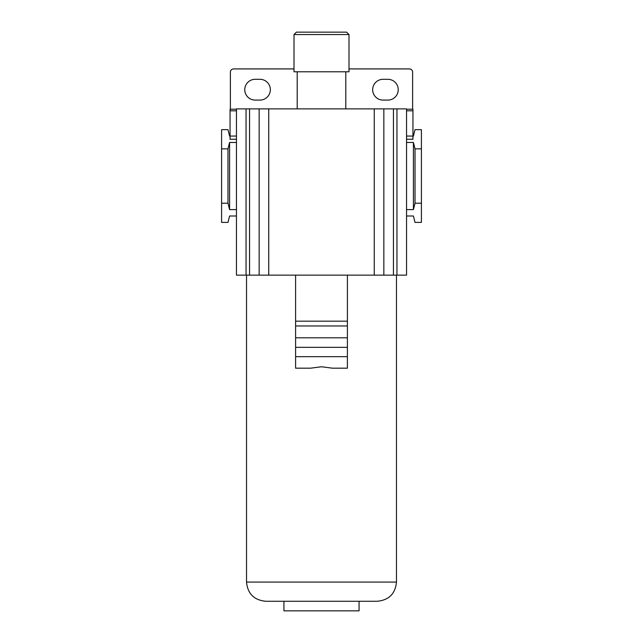 <?xml version="1.0" encoding="UTF-8"?>
<svg xmlns="http://www.w3.org/2000/svg" width="643" height="643" viewBox="0 0 643 643"><rect width="100%" height="100%" fill="white"/><g stroke="black" fill="none" stroke-linecap="round" stroke-linejoin="round"><path stroke-width="0.96" d="M246.044 108.884L246.044 275.14L236.455 275.14L236.455 108.884L249.564 108.884L249.564 275.14L295.603 275.14L295.603 368.182L310.585 368.182L321.5 366.759L332.415 368.182L347.397 368.182L347.397 356.672L295.603 356.672M393.436 108.884L393.436 275.14L406.545 275.14L406.545 108.884L249.564 108.884M295.603 275.14L393.436 275.14M246.044 275.14L249.564 275.14M383.847 108.884L383.847 275.14M259.153 108.884L259.153 275.14M387.842 79.306L383.043 79.306A10.392 10.392 0 0 0 372.659 89.698A10.392 10.392 0 0 0 383.043 100.091L387.842 100.091A10.392 10.392 0 0 0 398.234 89.698A10.392 10.392 0 0 0 387.842 79.306M259.957 79.306L255.158 79.306A10.392 10.392 0 0 0 244.766 89.698A10.392 10.392 0 0 0 255.158 100.091L259.957 100.091A10.392 10.392 0 0 0 270.341 89.698A10.392 10.392 0 0 0 259.957 79.306M412.621 109.206L412.621 72.112A3.199 3.199 0 0 0 409.422 68.922L348.996 68.922M294.004 68.922L233.578 68.922A3.199 3.199 0 0 0 230.379 72.112L230.379 109.206M406.545 142.457L413.417 142.457L415.016 148.846L421.414 148.846L421.414 129.669L415.016 129.669L413.417 136.059L412.943 136.059L412.943 109.206L406.545 109.206M236.455 110.805L230.057 110.805L230.057 109.206L236.455 109.206M230.057 110.805L230.057 136.059L236.455 136.059M236.455 142.457L229.583 142.457L227.984 148.846L221.586 148.846L221.586 129.669L227.984 129.669L229.583 136.059L230.057 136.059L230.057 139.258L236.455 139.258M229.583 142.457L229.583 209.594L227.984 203.204L221.586 203.204L221.586 222.39L227.984 222.39L229.583 215.992L236.455 215.992M236.455 209.594L229.583 209.594M221.586 148.846L221.586 203.204M227.984 148.846L227.984 203.204M406.545 136.059L412.943 136.059L412.943 139.258L406.545 139.258M406.545 215.992L413.417 215.992L415.016 222.39L421.414 222.39L421.414 203.204L415.016 203.204L413.417 209.594L406.545 209.594M413.417 142.457L413.417 209.594M421.414 148.846L421.414 203.204M415.016 148.846L415.016 203.204M412.943 110.805L406.545 110.805M347.397 275.14L347.397 321.178L295.603 321.178M347.397 321.178L347.397 356.672M246.526 582.076L396.474 582.076C395.341 593.722 388.943 600.12 377.288 601.261L265.712 601.261C254.057 600.12 247.659 593.722 246.526 582.076L246.526 275.14M359.067 601.261L359.067 610.85L283.933 610.85L283.933 601.261M347.397 325.977L295.603 325.977M347.397 337.808L295.603 337.808M347.397 347.341L295.603 347.341M348.996 34.545L348.996 71.799L294.004 71.799L294.004 34.545L296.399 32.15L346.601 32.15L348.996 34.545L294.004 34.545M374.258 108.884L374.258 275.14M268.742 108.884L268.742 275.14M396.956 108.884L396.956 275.14M396.474 582.076L396.474 275.14M297.203 108.884L297.203 71.799M345.797 108.884L345.797 71.799"/></g></svg>

